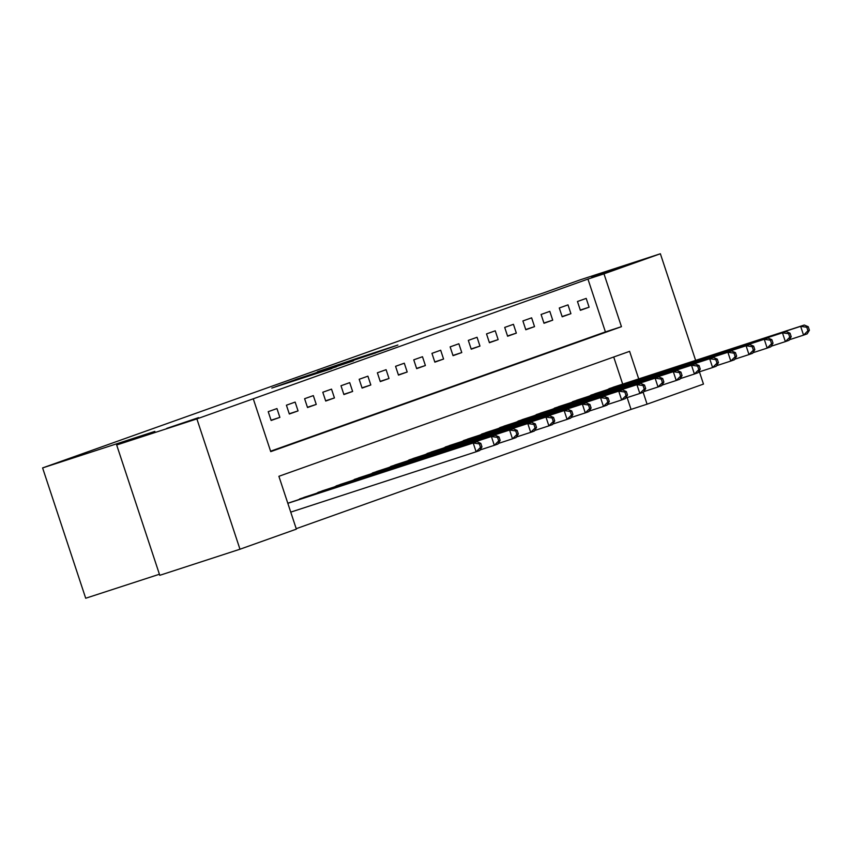 <?xml version="1.0" encoding="UTF-8"?>
<svg xmlns="http://www.w3.org/2000/svg" width="852" height="852" viewBox="0 0 852 852"><rect width="100%" height="100%" fill="white"/><g stroke="black" fill="none" stroke-linecap="round" stroke-linejoin="round"><path stroke-width="1.28" d="M271.799 388.075L331.79 368.575L271.799 388.075M591.682 276.996L623.536 266.218L591.682 276.996M166.736 428.396L198.601 417.618L166.736 428.396M356.818 358.404L317.455 371.749L376.169 352.675L397.905 345.017L356.818 358.404M638.723 378.916L629.607 351.343L278.892 476.3L296.368 529.135L239.976 549.221L159.771 575.313L116.671 444.989L154.872 431.378L42.6 467.918L429.696 330.001L541.978 293.461L580.169 279.85L660.375 253.758L695.637 360.396M116.671 444.989L196.876 418.896L253.268 398.8L270.734 451.635L621.449 326.678L603.983 273.843L660.375 253.758M270.585 451.198L605.41 331.907L587.944 279.073L253.268 398.8M587.944 279.073L603.983 273.843M294.781 379.917L275.068 386.946L353.484 360.843L294.867 380.205M295.559 379.545L375.7 352.93L295.569 379.577M261.564 423.902L258.646 415.094M271.138 420.483L279.871 417.373L276.953 408.566L268.22 411.676L271.138 420.483M289.329 414.008L298.062 410.898L295.143 402.091L286.41 405.201L289.329 414.008M307.519 407.522L316.252 404.412L313.334 395.605L304.601 398.715L307.519 407.522M325.709 401.047L334.442 397.937L331.524 389.13L322.791 392.239L325.709 401.047M343.899 394.561L352.632 391.451L349.714 382.644L340.992 385.754L343.899 394.561M362.089 388.086L370.822 384.966L367.904 376.169L359.182 379.278L362.089 388.086M380.28 381.6L389.013 378.49L386.094 369.683L377.372 372.793L380.28 381.6M398.47 375.114L407.203 372.005L404.295 363.208L395.562 366.317L398.47 375.114M416.66 368.639L425.393 365.529L422.485 356.722L413.752 359.832L416.66 368.639M434.85 362.153L443.583 359.043L440.676 350.236L431.943 353.356L434.85 362.153M453.04 355.678L461.773 352.568L458.866 343.761L450.133 346.87L453.04 355.678M471.231 349.192L479.964 346.082L477.056 337.275L468.323 340.385L471.231 349.192M489.421 342.717L498.154 339.607L495.246 330.8L486.513 333.909L489.421 342.717M507.611 336.231L516.344 333.121L513.437 324.314L504.703 327.424L507.611 336.231M525.801 329.756L534.534 326.635L531.627 317.839L522.894 320.948L525.801 329.756M544.002 323.27L552.724 320.16L549.817 311.353L541.084 314.463L544.002 323.27M562.192 316.784L570.915 313.674L568.007 304.878L559.274 307.987L562.192 316.784M580.382 310.309L589.105 307.199L586.197 298.392L577.464 301.502L580.382 310.309M296.219 528.687L631.044 409.397L627.147 397.607M622.684 384.135L613.717 356.999M297.454 500.071L306.102 496.695M315.645 493.596L324.292 490.219M333.835 487.11L342.483 483.734M352.025 480.635L360.673 477.258M370.215 474.149L378.863 470.773M388.405 467.663L397.053 464.297M406.596 461.188L415.243 457.812M424.797 454.702L433.434 451.336M442.987 448.227L451.624 444.85M461.177 441.741L469.814 438.365M479.367 435.265L488.004 431.889M497.557 428.78L506.195 425.404M515.748 422.304L524.385 418.928M533.938 415.819L542.586 412.443M552.128 409.343L560.776 405.967M570.318 402.858L578.966 399.481M588.508 396.372L597.156 393.006M606.699 389.897L615.346 386.52M42.6 467.918L85.701 598.242L159.42 574.248M239.976 549.221L196.876 418.896M699.417 371.834L703.475 384.082L647.083 404.178L643.153 392.293M631.044 409.397L647.083 404.178M605.41 331.907L621.449 326.678M279.871 417.373L271.053 420.238M298.062 410.898L289.243 413.763M316.252 404.412L307.434 407.277M334.442 397.937L325.624 400.802M352.632 391.451L343.814 394.316M370.822 384.966L362.004 387.841M389.013 378.49L380.194 381.355M407.203 372.005L398.395 374.88M425.393 365.529L416.585 368.394M443.583 359.043L434.776 361.908M461.773 352.568L452.966 355.433M479.964 346.082L471.156 348.947M498.154 339.607L489.346 342.472M516.344 333.121L507.536 335.986M534.534 326.635L525.727 329.511M552.724 320.16L543.917 323.025M570.915 313.674L562.107 316.55M589.105 307.199L580.297 310.064M279.328 385.466L336.54 366.722L279.328 385.466M316.763 372.388L331.929 367.478L316.763 372.388M481.966 446.895L480.805 443.37L479.346 443.892L480.507 447.417L481.966 446.895L479.761 450.506L476.119 451.794L473.211 442.997L476.854 441.698L287.795 503.212M290.745 512.127L476.119 451.794L480.507 447.417M287.827 503.319L473.211 442.997L479.346 443.892M476.854 441.698L480.805 443.37M500.156 440.409L498.995 436.895L497.536 437.406L498.708 440.931L500.156 440.409L497.951 444.02L494.309 445.319L491.402 436.512L495.044 435.212L303.706 497.472M480.102 449.941L494.309 445.319L498.708 440.931M299.712 498.899L491.402 436.512L497.536 437.406M495.044 435.212L498.995 436.895M518.346 433.934L517.185 430.409L515.726 430.931L516.898 434.445L518.346 433.934L516.142 437.545L512.51 438.833L509.592 430.036L513.234 428.737L321.896 490.986M498.292 443.466L512.51 438.833L516.898 434.445M317.902 492.413L509.592 430.036L515.726 430.931M513.234 428.737L517.185 430.409M536.536 427.448L535.375 423.923L533.916 424.445L535.088 427.97L536.536 427.448L534.332 431.059L530.7 432.358L527.782 423.55L531.424 422.251L340.086 484.511M516.482 436.98L530.7 432.358L535.088 427.97M336.093 485.938L527.782 423.55L533.916 424.445M531.424 422.251L535.375 423.923M554.727 420.973L553.566 417.448L552.107 417.97L553.278 421.484L554.727 420.973L552.522 424.584L548.89 425.872L545.972 417.065L549.615 415.776L358.287 478.025M534.673 430.494L548.89 425.872L553.278 421.484M354.283 479.452L545.972 417.065L552.107 417.97M549.615 415.776L553.566 417.448M572.917 414.487L571.756 410.962L570.297 411.484L571.468 415.009L572.917 414.487L570.712 418.098L567.081 419.397L564.162 410.589L567.805 409.29L376.477 471.55M552.863 424.019L567.081 419.397L571.468 415.009M372.473 472.966L564.162 410.589L570.297 411.484M567.805 409.29L571.756 410.962M591.107 408.012L589.946 404.487L588.487 404.998L589.659 408.523L591.107 408.012L588.902 411.612L585.271 412.911L582.353 404.104L585.995 402.815L394.668 465.064M571.053 417.533L585.271 412.911L589.659 408.523M390.663 466.491L582.353 404.104L588.487 404.998M585.995 402.815L589.946 404.487M609.297 401.526L608.136 398.001L606.677 398.523L607.849 402.048L609.297 401.526L607.093 405.137L603.461 406.436L600.543 397.628L604.185 396.329L412.858 458.589M589.254 411.058L603.461 406.436L607.849 402.048M408.853 460.005L600.543 397.628L606.677 398.523M604.185 396.329L608.136 398.001M627.498 395.04L626.327 391.526L624.867 392.037L626.039 395.562L627.498 395.04L625.283 398.651L621.651 399.95L618.733 391.143L622.375 389.854L431.048 452.103M607.444 404.572L621.651 399.95L626.039 395.562M427.044 453.53L618.733 391.143L624.867 392.037M622.375 389.854L626.327 391.526M645.688 388.565L644.517 385.04L643.068 385.562L644.229 389.087L645.688 388.565L643.484 392.176L639.841 393.475L636.923 384.667L640.566 383.368L449.238 445.617M625.634 398.097L639.841 393.475L644.229 389.087M445.234 447.044L636.923 384.667L643.068 385.562M640.566 383.368L644.517 385.04M663.878 382.079L662.707 378.565L661.258 379.076L662.419 382.601L663.878 382.079L661.674 385.69L658.032 386.989L655.113 378.182L658.756 376.882L467.428 439.142M643.824 391.611L658.032 386.989L662.419 382.601M463.435 440.569L655.113 378.182L661.258 379.076M658.756 376.882L662.707 378.565M682.069 375.604L680.897 372.079L679.449 372.601L680.61 376.115L682.069 375.604L679.864 379.215L676.222 380.503L673.314 371.706L676.946 370.407L485.619 432.656M662.015 385.136L676.222 380.503L680.61 376.115M481.625 434.083L673.314 371.706L679.449 372.601M676.946 370.407L680.897 372.079M700.259 369.118L699.087 365.593L697.639 366.115L698.8 369.64L700.259 369.118L698.054 372.729L694.412 374.028L691.504 365.22L695.136 363.921L503.809 426.181M680.205 378.65L694.412 374.028L698.8 369.64M499.815 427.608L691.504 365.22L697.639 366.115M695.136 363.921L699.087 365.593M718.449 362.643L717.277 359.118L715.829 359.64L716.99 363.154L718.449 362.643L716.244 366.253L712.602 367.542L709.695 358.735L713.326 357.446L521.999 419.695M698.395 372.164L712.602 367.542L716.99 363.154M518.005 421.122L709.695 358.735L715.829 359.64M713.326 357.446L717.277 359.118M736.639 356.157L735.468 352.632L734.019 353.154L735.18 356.679L736.639 356.157L734.435 359.768L730.792 361.067L727.885 352.259L731.517 350.96L540.189 413.22M716.585 365.689L730.792 361.067L735.18 356.679M536.196 414.636L727.885 352.259L734.019 353.154M731.517 350.96L735.468 352.632M754.829 349.682L753.658 346.157L752.209 346.668L753.37 350.193L754.829 349.682L752.625 353.282L748.983 354.581L746.075 345.774L749.707 344.485L558.379 406.734M734.775 359.203L748.983 354.581L753.37 350.193M554.386 408.161L746.075 345.774L752.209 346.668M749.707 344.485L753.658 346.157M773.02 343.196L771.859 339.671L770.4 340.193L771.561 343.718L773.02 343.196L770.815 346.807L767.173 348.106L764.265 339.298L767.897 337.999L576.57 400.259M752.966 352.728L767.173 348.106L771.561 343.718M572.576 401.675L764.265 339.298L770.4 340.193M767.897 337.999L771.859 339.671M791.21 336.71L790.049 333.196L788.59 333.707L789.751 337.232L791.21 336.71L789.005 340.321L785.363 341.62L782.456 332.812L786.087 331.524L594.76 393.773M771.156 346.242L785.363 341.62L789.751 337.232M590.766 395.2L782.456 332.812L788.59 333.707M786.087 331.524L790.049 333.196M809.4 330.235L808.239 326.71L806.78 327.232L807.941 330.757L809.4 330.235L807.195 333.846L803.553 335.145L800.646 326.337L804.277 325.038L612.95 387.298M789.346 339.767L803.553 335.145L807.941 330.757M608.956 388.714L800.646 326.337L806.78 327.232M804.277 325.038L808.239 326.71"/></g></svg>
